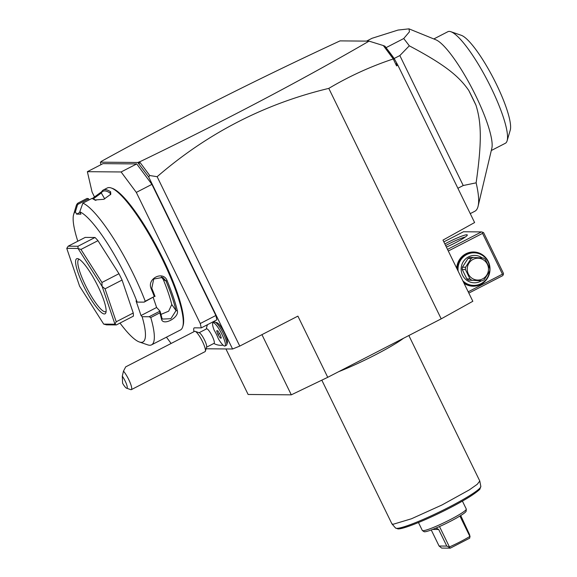 <?xml version="1.0" encoding="UTF-8"?>
<svg xmlns="http://www.w3.org/2000/svg" width="577" height="577" viewBox="0 0 577 577"><rect width="100%" height="100%" fill="white"/><g stroke="black" fill="none" stroke-linecap="round" stroke-linejoin="round"><path stroke-width="0.87" d="M386.345 48.079L386.626 48.461A109.204 22.366 62.7 0 1 394.163 58.486L397.863 65.194L474.604 222.542L442.977 240.097L472.823 301.288L441.203 318.85L327.743 377.315L291.298 394.834L248.124 394.48L225.917 348.941M100.932 164.69L100.384 162.173L137.874 162.483L139.872 161.755C224.936 120.629 301.338 80.419 369.071 41.133L340.019 40.888C255.532 80.044 175.935 120.225 101.227 161.437L101.804 161.437L100.384 162.173M139.295 161.748L138.848 163.94L137.874 162.483M138.848 163.94L148.671 176.951L232.581 348.998L206.097 348.782M136.713 163.926L151.91 184.366L136.309 192.401L121.112 171.96L136.713 163.926L102.966 163.644L87.365 171.686L92.068 192.04L94.642 197.312M151.91 184.366L215.863 315.489L216.873 319.846L201.272 327.887L200.262 323.524L136.309 192.401M213.288 322.687A13.761 2.82 -117.3 0 0 212.668 322.016M213.829 343.459A14.67 14.67 0 0 0 222.607 345.205A13.761 2.82 -117.3 0 0 222.967 345.032M215.077 322.089L217.168 322.81A11.41 2.337 62.7 0 1 223.919 331.876A11.41 2.337 62.7 0 1 227.388 342.644L226.761 344.757A13.04 2.669 -117.3 0 0 222.801 332.453A13.04 2.669 -117.3 0 0 215.077 322.089A13.04 2.669 -117.3 0 0 214.449 322.089L213.036 322.817A13.04 2.669 -117.3 0 0 214.103 330.037A12.067 2.474 -117.3 0 1 218.344 338.735A13.04 2.669 -117.3 0 0 224.98 345.998A13.04 2.669 -117.3 0 0 221.38 333.189A13.04 2.669 -117.3 0 0 213.036 322.817M101.054 161.827L101.227 161.437M139.872 161.755L138.999 163.94M369.071 41.133L383.33 45.561L393.233 58.876L396.587 65.901L397.863 65.194M441.203 318.85L328.796 88.389C264.72 103.737 207.496 133.172 157.139 176.699L149.746 175.523L139.793 162.144M328.796 88.389C349.294 76.214 370.766 66.413 393.211 58.977M396.507 63.174L396.587 65.901M394.48 59.034L393.233 58.876M383.33 45.561L384.96 46.218L386.035 47.667L403.712 38.551A109.204 22.366 62.7 0 1 409.302 45.821L399.839 55.565L463.223 185.52L476.133 182.837A109.204 22.366 -117.3 0 1 478.095 206.22A109.204 22.366 -117.3 0 1 474.849 211.254L470.255 213.62M366.561 41.111L372.028 38.291L398.043 30.062L408.978 28.85L409.454 31.793L403.712 38.551M457.886 188.268L463.223 185.52M394.163 58.486L399.839 55.565M409.302 45.821C444.824 64.638 458.859 76.099 468.784 90.481L475.975 105.238C481.355 122.439 482.047 141.105 476.133 182.837M468.784 90.481A68.461 14.021 62.7 0 1 475.975 105.238M478.095 206.22L491.828 148.311A62.756 12.853 -117.3 0 0 472.642 89.543A62.756 12.853 -117.3 0 0 435.909 39.806L408.978 28.85M433.817 38.955L447.853 31.713A62.756 12.853 62.7 0 1 448.913 31.418A62.756 12.853 62.7 0 1 450.882 31.721A62.756 12.853 62.7 0 1 488.027 81.609A62.756 12.853 62.7 0 1 507.104 140.817A62.756 12.853 62.7 0 1 505.344 143.284L491.308 150.518M450.882 31.721L461.311 35.312A54.606 11.179 62.7 0 1 493.631 78.724A54.606 11.179 62.7 0 1 510.227 130.236L507.104 140.817M386.626 48.461L394.336 58.825M327.743 377.315L297.898 316.124L239.758 346.085L232.581 348.998M157.139 176.699L239.758 346.085M149.746 175.523L148.671 176.951M261.944 334.653L291.298 394.834M448.307 251.017L482.545 233.368L502.444 274.162L503.324 274.522L502.776 275.618L468.834 293.109M502.444 274.162L468.199 291.811M456.717 268.269A17.115 16.654 -89.5 0 1 469.916 252.351A17.115 16.654 -89.5 0 1 488.243 261.424A17.115 16.654 -89.5 0 1 484.355 281.944A17.115 16.654 -89.5 0 1 464.052 283.293M482.545 233.368L482.711 232.271L481.463 231.911L447.514 249.401M481.463 231.911L463.461 231.759L443.843 241.871M444.845 243.927A17.93 1.882 154 0 1 466.793 234.76A17.93 1.882 154 0 1 467.305 235.156A17.93 1.882 154 0 1 446.396 247.1M503.324 274.522L503.49 273.426L483.591 232.632L482.711 232.271M445.639 245.55A16.3 1.709 154 0 1 465.271 237.039M489.606 271.219A16.3 15.86 -89.5 0 1 473.746 285.399L473.032 285.399A16.3 15.86 -89.5 0 1 463.381 281.929M458.145 271.197A16.3 15.86 -89.5 0 1 474.013 252.805A16.3 15.86 -89.5 0 1 488.063 261.792A16.3 15.86 -89.5 0 1 489.729 268.42M473.746 285.399A16.3 15.86 -89.5 0 1 462.833 280.804M457.309 269.481A16.3 15.86 -89.5 0 1 473.299 252.798L474.013 252.805M481.369 280.826A13.689 13.321 -89.5 0 1 462.566 275.243A13.689 13.321 -89.5 0 1 465.827 258.698A13.689 13.321 -89.5 0 1 482.249 257.977M468.012 258.467A12.55 12.211 -89.5 0 1 470.053 257.414L473.212 257.436A12.55 12.211 90.5 0 0 471.164 258.489L468.012 258.467L462.408 267.201L465.567 267.223A12.55 12.211 90.5 0 0 465.43 269.574L462.271 269.553A12.55 12.211 -89.5 0 1 462.408 267.201M473.212 257.436L483.375 258.049A12.55 12.211 90.5 0 1 485.286 259.347L489.844 268.694A12.55 12.211 90.5 0 1 489.707 271.039L484.11 279.773A12.55 12.211 90.5 0 1 482.062 280.833L468.748 280.191A12.55 12.211 -89.5 0 1 466.829 278.9L462.271 269.553M468.748 280.191L482.062 280.833M466.829 278.9L469.988 278.922A12.55 12.211 90.5 0 0 471.899 280.22M469.988 278.922L465.43 269.574M465.567 267.223L471.164 258.489M482.617 278.9A10.92 10.631 90.5 0 0 487.356 264.237A10.92 10.631 90.5 0 0 473.097 259.376A10.92 10.631 90.5 0 0 468.351 274.032A10.92 10.631 90.5 0 0 482.617 278.9M215.863 315.489L200.262 323.524M194.016 331.667A14.67 3.008 62.7 0 1 194.197 327.902A14.67 3.008 62.7 0 1 194.521 327.83L201.272 327.887M166.443 337.177L171.117 343.466M121.112 171.96L87.365 171.686M119.987 323.062A73.351 15.024 -117.3 0 0 139.353 341.981L147.698 344.851A79.871 16.358 -117.3 0 0 149.782 345.248A79.871 16.358 -117.3 0 0 151.549 344.851L180.486 329.943A79.871 16.358 -117.3 0 0 182.714 326.806L183.089 325.536A78.89 16.156 -117.3 0 0 159.108 251.11A78.89 16.156 -117.3 0 0 112.414 188.39L111.166 187.958A79.871 16.358 -117.3 0 0 109.075 187.561A79.871 16.358 -117.3 0 0 107.308 187.958L103.341 189.999A79.871 16.358 62.7 0 1 105.108 189.609A79.871 16.358 62.7 0 1 110.618 191.788L110.128 193.071A78.89 16.156 -117.3 0 0 101.3 192.999L104.74 198.921M77.808 241.215A73.351 15.024 -117.3 0 1 73.647 214.464A73.351 15.024 -117.3 0 1 75.407 211.752L78.025 203.075L87.098 198.401L88.555 198.733L89.168 199.88M92.32 198.56L101.682 191.715A79.871 16.358 62.7 0 1 103.341 189.999M78.025 203.075A79.871 16.358 -117.3 0 0 76.15 206.003L73.647 214.464M77.744 204.438L88.627 198.827M80.023 212.336L76.561 214.117L80.91 214.154L79.756 211.788L82.879 203.118L91.959 198.438A79.871 16.358 -117.3 0 1 94.736 199.974L95.948 200.378A78.89 16.156 -117.3 0 0 92.962 198.769L91.959 198.438M75.407 211.752L76.561 214.117M101.682 191.715L101.3 192.999L93.25 198.885M79.756 211.788A73.351 15.024 -117.3 0 1 137.16 302.103L144.149 302.117L145.224 301.208A79.871 16.358 -117.3 0 0 82.879 203.118M145.224 301.208L154.297 296.528A79.871 16.358 -117.3 0 0 151.268 288.918C146.334 278.72 163.233 270.144 167.15 280.739A79.871 16.358 62.7 0 1 177.348 310.758C179.397 317.739 162.563 326.503 161.459 318.944A79.871 16.358 -117.3 0 0 159.843 312.857L150.77 317.538L149.111 316.737L142.122 316.715L141.019 315.532L156.619 307.491L160.002 311.133L149.111 316.737M151.549 344.851A79.871 16.358 -117.3 0 0 150.77 317.538M182.714 326.806A79.871 16.358 -117.3 0 0 158.437 251.457A79.871 16.358 -117.3 0 0 111.166 187.958M110.618 191.788L110.791 194.254L103.766 199.317L94.736 199.974M144.149 302.117L154.297 296.528M155.047 296.463A78.89 16.156 -117.3 0 0 151.787 288.24L153.72 279.03L162.75 277.414L165.967 280.934A78.89 16.156 62.7 0 1 176.035 310.592L170.864 318.713L162.375 319.067L161.856 317.898A78.89 16.156 -117.3 0 0 160.074 311.277L159.843 312.857M151.268 288.918L151.78 288.24M167.15 280.739L165.967 280.934L163.291 279.542L161.329 276.859M177.341 310.758L176.035 310.592L171.766 304.512A70.091 14.353 -117.3 0 0 163.291 279.542M161.459 318.944L161.856 317.898M139.353 341.981A73.351 15.024 -117.3 0 0 142.122 316.715M137.16 302.103L136.049 300.913L141.019 315.532M116.229 321.771L114.938 324.151A48.901 10.011 62.7 0 1 114.946 324.209L116.366 324.93L133.381 316.16A48.901 10.011 -117.3 0 0 133.251 313.001L116.229 321.771L105.043 288.817L102.136 286.43A48.901 10.011 62.7 0 0 102.079 286.322L78.046 248.507L80.953 249.437L97.967 240.667L118.97 273.707L101.949 282.478L80.953 249.437M118.97 273.707A48.901 10.011 -117.3 0 1 122.057 280.047L133.251 313.001M97.967 240.667A48.901 10.011 -117.3 0 0 95.01 237.486L77.996 246.256L68.187 246.177L66.773 248.355A48.901 10.011 -117.3 0 0 66.773 248.413L79.583 286.134A48.901 10.011 -117.3 0 0 79.633 286.25L103.665 324.058A48.901 10.011 -117.3 0 0 103.723 324.115L114.946 324.209M68.187 246.177L85.201 237.407L95.01 237.486M153.208 297.451L156.619 307.491M160.961 314.4L168.664 311.183L171.766 304.512M77.996 246.256L77.996 248.449A48.901 10.011 62.7 0 1 78.046 248.507M101.949 282.478L102.079 286.322M122.057 280.047L105.043 288.817M103.723 324.115L106.557 324.851L116.366 324.93M114.938 324.151L102.136 286.43M77.996 248.449L66.773 248.355M104.358 313.967A30.97 6.34 62.7 0 1 83.73 286.221A30.97 6.34 62.7 0 1 77.354 258.604A30.97 6.34 62.7 0 1 78.162 258.756A30.97 6.34 62.7 0 1 96.496 283.379A30.97 6.34 62.7 0 1 105.908 312.597A30.97 6.34 62.7 0 1 104.358 313.967M106.11 311.32A29.34 6.008 62.7 0 1 105.714 311.63A29.34 6.008 62.7 0 1 105.064 311.775A29.34 6.008 62.7 0 1 86.218 286.906A29.34 6.008 62.7 0 1 78.833 259.47A29.34 6.008 62.7 0 1 79.323 259.333M110.611 194.29L110.128 193.071L110.481 194.745M206.566 347.203L214.053 343.344A8.15 1.666 62.7 0 0 210.172 332.467A8.15 1.666 -117.3 0 0 206.588 328.854L199.101 332.713M205.383 351.191A11.41 2.337 62.7 0 0 199.628 336.42A11.41 2.337 -117.3 0 0 195.163 331.357L199.332 332.792A8.15 1.666 -117.3 0 1 202.52 336.413A8.15 1.666 62.7 0 1 206.638 346.965L205.383 351.191A11.41 2.337 62.7 0 1 205.066 351.645L131.318 389.648A11.41 2.337 62.7 0 1 130.77 389.641L126.601 388.206A8.15 1.666 -117.3 0 0 126.551 384.311A8.15 1.666 -117.3 0 0 122.302 376.146L122.605 383.258A8.15 1.666 -117.3 0 0 126.601 388.206M195.163 331.357A11.41 2.337 -117.3 0 0 194.615 331.357L125.692 366.871L123.492 371.119A11.41 2.337 62.7 0 1 125.88 374.423A11.41 2.337 62.7 0 1 131.318 389.648M123.492 371.119L122.302 376.146M224.98 345.998L226.4 345.27A13.04 2.669 -117.3 0 0 226.761 344.757M217.767 330.772L216.685 330.765L217.926 334.4L220.241 338.05L221.323 338.057L220.089 334.422L217.767 330.772M220.241 338.05L221.157 337.574M217.926 334.4L219.548 333.564M403.59 338.23A48.901 5.121 154 0 1 338.749 371.646M408.848 335.518L479.79 481.023L477.28 484.262L469.353 489.859L441.96 504.99L411.459 518.773L393.254 524.241L391.927 523.873L321.815 380.164M449.447 546.953A23.469 2.459 -26 0 0 469.873 536.43L469.721 538.146L450.305 548.15L441.665 548.078L439.075 546.015L446.778 546.073L449.332 547.321L449.447 546.953L439.501 526.556A23.469 2.459 -26 0 1 424.614 531.785A23.469 2.459 -26 0 1 424.045 531.662L422.429 530.58A24.45 2.56 154 0 0 423.028 530.703A24.45 2.56 -26 0 0 447.024 521.255A24.45 2.56 -26 0 0 466.303 509.188A24.45 2.56 -26 0 0 466.274 509.022L462.408 501.096M422.429 530.58A24.45 2.56 154 0 1 422.321 530.465L418.455 522.531M469.873 536.43L459.919 516.033A23.469 2.459 -26 0 0 466.158 511.121L466.303 509.188M470.053 536.646L469.469 534.381L460.72 515.542M449.332 547.321L450.305 548.15M439.075 546.015L431.25 529.96M436.061 528.049L438.679 529.47L432.685 529.419M446.778 546.073L438.679 529.47M439.501 526.556A23.469 2.459 -26 0 0 459.919 516.033M479.79 481.023L480.829 486.389A47.473 4.977 154 0 1 444.102 509.657A47.473 4.977 154 0 1 396.81 528.352A47.473 4.977 154 0 1 395.519 527.998L391.927 523.873M479.92 488.092A45.9 4.811 154 0 1 444.708 510.515A45.9 4.811 154 0 1 398.707 528.727M207.532 324.656A14.67 14.67 0 0 0 206.357 328.969M480.829 486.389L479.927 489.007C480.547 488.921 474.72 494.128 463.995 500.18C441.874 513.133 405.011 529.448 397.979 528.9L395.519 527.998"/></g></svg>

